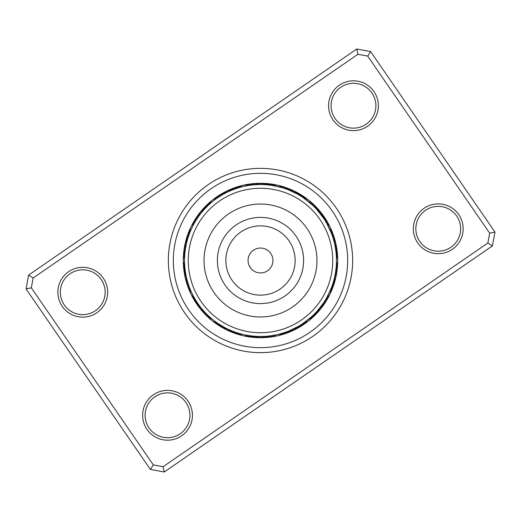 <?xml version="1.0" encoding="UTF-8"?>
<svg xmlns="http://www.w3.org/2000/svg" width="521" height="521" viewBox="0 0 521 521"><rect width="100%" height="100%" fill="white"/><g stroke="black" fill="none" stroke-linecap="round" stroke-linejoin="round"><path stroke-width="0.78" d="M272.607 263.405A12.452 12.452 0 0 0 263.405 248.393A12.452 12.452 0 0 0 248.393 257.595A12.452 12.452 0 0 0 257.595 272.607A12.452 12.452 0 0 0 272.607 263.405M330.731 277.361A72.224 72.224 0 0 0 277.361 190.269A72.224 72.224 0 0 0 190.269 243.639A72.224 72.224 0 0 0 243.639 330.731A72.224 72.224 0 0 0 330.731 277.361M205.6 247.319A56.457 56.457 0 0 0 247.319 315.4A56.457 56.457 0 0 0 315.4 273.681A56.457 56.457 0 0 0 273.681 205.6A56.457 56.457 0 0 0 205.6 247.319M189.566 233.33L189.397 233.779L189.566 233.33M188.758 235.531L188.602 235.98L188.758 235.531M187.879 238.214L187.573 239.237M206.7 206.876L208.029 205.574M205.072 208.563L204.74 208.914L205.072 208.563M198.117 217.159L197.798 217.622M233.095 189.657L235.785 188.674M235.297 188.843L233.577 189.468M223.099 194.385L222.617 194.659M256.273 184.655L258.227 184.571M311.154 203.893A7.47 7.47 0 0 0 304.414 198.521L303.365 197.791M302.773 197.387L301.249 196.391M300.806 196.117L299.249 195.167M288.875 190.035L297.217 194.001M330.698 231.474A7.47 7.47 0 0 0 326.96 223.711L326.328 222.597M325.97 221.985L325.026 220.422M316.638 209.325L323.762 218.449M323.469 218.019L322.434 216.515M336.325 255.993L336.286 255.336M336.195 254.17L335.98 251.982A7.47 7.47 -8.1 0 0 336.397 248.042A7.47 7.47 171.9 0 0 336.11 246.889M335.739 250.06L335.68 249.657A7.47 7.47 -9.9 0 0 335.98 245.71A7.47 7.47 170.1 0 0 335.654 244.564M335.381 247.749L335.316 247.338A7.47 7.47 0 0 0 333.616 239.901M326.96 297.289A7.47 7.47 0 0 0 330.698 289.526L331.18 288.334M332.821 283.737L332.066 285.957M335.381 273.251L335.029 275.179M304.414 322.479A7.47 7.47 0 0 0 311.154 317.107L312.099 316.247M312.62 315.759L313.935 314.489M314.3 314.124L315.576 312.815M322.883 303.841L317.165 311.089M273.037 335.42L273.173 335.394A7.47 7.47 0 0 0 281.574 333.479L282.708 333.14M283.515 332.893L285.215 332.326M285.703 332.157L287.423 331.532M297.901 326.615L289.598 330.666M239.426 333.479A7.47 7.47 0 0 0 247.827 335.394L249.005 335.589M264.727 336.345L262.773 336.429M218.227 323.613L218.625 323.873L218.227 323.613M220.194 324.883L220.598 325.137L220.194 324.883M232.125 330.965L235.72 332.307M195.03 299.015L195.271 299.432L195.03 299.015M196.248 301.021L196.508 301.425L196.248 301.021M197.531 302.981L197.798 303.378L197.531 302.981M204.362 311.675L204.74 312.086M184.662 256.189A7.47 7.47 0 0 0 184.662 264.811L184.792 266.687A7.47 7.47 -6.3 0 0 184.252 270.607A7.47 7.47 173.7 0 0 184.506 271.773M184.799 266.798L184.975 268.608M185.033 269.129L185.261 270.94M197.973 217.368L198.534 216.567M197.257 218.423L197.537 218.006L197.257 218.423M189.963 232.301L189.722 232.92M194.808 222.363L195.062 221.926L194.808 222.363M222.884 194.509L223.73 194.027M220.227 196.091L221.777 195.147M209.181 204.493L208.7 204.942M217.863 197.635L218.279 197.355L217.863 197.635M252.561 184.955L252.418 184.968A7.47 7.47 -111.9 0 0 246.798 184.603M250.256 185.235L250.119 185.255A7.47 7.47 66.4 0 0 244.486 185.059M237.452 188.12L239.061 187.625L237.452 188.12M247.963 185.58L247.827 185.606A7.47 7.47 0 0 0 239.426 187.521M283.079 187.97L284.153 188.315M273.037 185.58L281.939 187.625M303.684 198.006L312.672 205.287M332.092 235.101L332.385 235.948M326.524 222.936L331.46 233.388M336.234 266.374L335.596 271.916M336.26 254.971L336.319 255.818M323.027 303.632L322.466 304.433M322.427 304.492L322.193 304.818A7.47 7.47 0 0 1 317.432 310.783M324.993 300.637L323.463 302.994M326.185 298.65L324.733 301.053M331.037 288.699L326.888 297.413M303.131 323.372L300.773 324.909M311.819 316.507L302.721 323.645M268.439 336.045L268.582 336.032A7.47 7.47 68.1 0 0 274.202 336.397M270.744 335.765L270.881 335.745A7.47 7.47 -113.6 0 0 276.514 335.941M283.548 332.88L281.939 333.375L283.548 332.88M232.359 331.056L231.454 330.692M231.389 330.666L231.018 330.509A7.47 7.47 0 0 1 224.147 327.195M247.963 335.42L245.938 335.055M204.532 311.858L203.88 311.135M205.404 312.795L205.059 312.431L205.404 312.795M207.026 314.45L206.668 314.098L207.026 314.45M217.316 322.994L217.863 323.365M208.7 316.058L208.328 315.713L208.7 316.058M187.488 281.47L187.384 281.099A7.47 7.47 0 0 1 185.684 273.662M187.879 282.786L187.573 281.763M188.915 285.905L188.745 285.43M194.476 298.064L194.808 298.637M189.722 288.08L189.54 287.612L189.722 288.08M184.948 252.6L185.333 249.533M185.619 273.251L185.404 271.929M184.766 254.645L184.681 255.818M184.668 264.948L184.766 266.361M238.592 187.768L239.237 187.573M303.554 197.915L304.257 198.41M336.025 252.392L336.201 254.202M264.316 184.636A7.47 7.47 0 0 0 256.684 184.636L254.951 184.74M315.941 208.569L314.612 207.189M336.462 260.5A75.962 75.962 0 0 0 260.5 184.538A75.962 75.962 0 0 0 184.538 260.5A75.962 75.962 0 0 0 260.5 336.462A75.962 75.962 0 0 0 336.462 260.5M185.033 251.832L184.825 253.877A7.47 7.47 -10.8 0 0 183.385 259.321M335.967 269.168L336.175 267.123A7.47 7.47 169.2 0 0 337.615 261.679M336.195 266.863L336.338 264.811A7.47 7.47 0 0 0 336.338 256.189M184.76 266.277L184.668 264.935M311.936 316.397L311.298 316.976M281.574 187.521A7.47 7.47 0 0 0 273.173 185.606M283.795 188.198A7.47 7.47 92.1 0 0 278.807 185.58M285.99 188.941A7.47 7.47 -86.1 0 0 281.086 186.173M288.165 189.755A7.47 7.47 95.6 0 0 283.346 186.837M290.197 190.478A7.47 7.47 -82.6 0 0 285.58 187.573M291.604 190.53A7.47 7.47 -80.9 0 0 287.794 188.368M293.095 190.881A7.47 7.47 100.9 0 0 289.989 189.234M295.205 191.91A7.47 7.47 102.6 0 0 292.144 190.172M266.654 184.786A7.47 7.47 -87 0 0 262.871 183.62A7.47 7.47 93 0 0 261.685 183.679M268.986 185.014A7.47 7.47 -85.3 0 0 265.248 183.731A7.47 7.47 94.7 0 0 264.056 183.757M271.317 185.313A7.47 7.47 96.5 0 0 267.612 183.913A7.47 7.47 -83.5 0 0 266.42 183.9M273.401 185.515A7.47 7.47 -81.7 0 0 269.969 184.174A7.47 7.47 98.3 0 0 268.784 184.121M274.508 185.196A7.47 7.47 -80 0 0 272.32 184.499A7.47 7.47 100 0 0 271.135 184.414M275.368 185.072A7.47 7.47 -78.2 0 0 274.665 184.903A7.47 7.47 101.8 0 0 273.479 184.779M216.586 198.521A7.47 7.47 0 0 0 209.846 203.893M194.04 223.711A7.47 7.47 0 0 0 190.302 231.474M190.302 289.526A7.47 7.47 0 0 0 194.04 297.289M209.846 317.107A7.47 7.47 0 0 0 216.586 322.479M218.494 197.212A7.47 7.47 40.7 0 0 213.343 199.478M195.193 221.699A7.47 7.47 15 0 0 191.533 225.984M189.449 287.364A7.47 7.47 -36.5 0 0 190.51 292.9M208.14 315.537A7.47 7.47 -62.2 0 0 211.5 320.057M237.205 332.802A7.47 7.47 -87.9 0 0 242.193 335.42M302.506 323.788A7.47 7.47 -139.3 0 0 307.657 321.522M325.807 299.301A7.47 7.47 -165 0 0 329.467 295.016M331.551 233.636A7.47 7.47 143.5 0 0 330.49 228.1M312.861 205.463A7.47 7.47 117.8 0 0 309.5 200.943M220.448 195.955A7.47 7.47 -137.6 0 0 215.225 198.065M196.41 219.725A7.47 7.47 -163.3 0 0 192.62 223.893M185.066 251.571A7.47 7.47 171 0 0 183.457 256.97M188.661 285.189A7.47 7.47 145.3 0 0 189.559 290.744M206.485 313.909A7.47 7.47 119.6 0 0 209.702 318.533M235.01 332.059A7.47 7.47 93.9 0 0 239.914 334.827M300.552 325.045A7.47 7.47 42.4 0 0 305.775 322.935M324.59 301.275A7.47 7.47 16.7 0 0 328.38 297.107M335.934 269.429A7.47 7.47 -9 0 0 337.543 264.03M332.339 235.811A7.47 7.47 -34.7 0 0 331.441 230.256M314.515 207.091A7.47 7.47 -60.4 0 0 311.298 202.467M254.73 184.76A7.47 7.47 69.9 0 0 249.123 184.219M222.434 194.763A7.47 7.47 44.2 0 0 217.153 196.71M197.687 217.791A7.47 7.47 18.5 0 0 193.766 221.835M185.372 249.272A7.47 7.47 -7.3 0 0 183.6 254.619M187.944 282.981A7.47 7.47 -33 0 0 188.667 288.569M204.883 312.235A7.47 7.47 -58.7 0 0 207.957 316.957M232.835 331.245A7.47 7.47 -84.4 0 0 237.654 334.163M266.27 336.24A7.47 7.47 -110.1 0 0 271.877 336.781M298.566 326.237A7.47 7.47 -135.8 0 0 303.847 324.29M323.313 303.209A7.47 7.47 -161.5 0 0 327.234 299.165M335.628 271.728A7.47 7.47 172.7 0 0 337.4 266.381M333.056 238.019A7.47 7.47 147 0 0 332.333 232.431M316.117 208.765A7.47 7.47 121.3 0 0 313.043 204.043M256.873 184.525A7.47 7.47 -108.4 0 0 251.454 183.913M224.271 193.623A7.47 7.47 -134.1 0 0 219.12 195.421M198.84 215.968A7.47 7.47 -159.8 0 0 194.978 219.816M185.626 247.13A7.47 7.47 174.5 0 0 183.815 252.275M187.234 280.943A7.47 7.47 148.8 0 0 187.84 286.361M203.359 310.705A7.47 7.47 123.1 0 0 206.257 315.322M230.803 330.522A7.47 7.47 97.4 0 0 235.42 333.427M264.127 336.475A7.47 7.47 71.6 0 0 269.546 337.087M296.729 327.377A7.47 7.47 45.9 0 0 301.88 325.579M322.16 305.032A7.47 7.47 20.2 0 0 326.022 301.184M335.374 273.87A7.47 7.47 -5.5 0 0 337.185 268.725M333.766 240.057A7.47 7.47 -31.2 0 0 333.16 234.639M317.641 210.295A7.47 7.47 -56.9 0 0 314.743 205.678M258.162 183.965A7.47 7.47 -106.6 0 0 253.799 183.672M225.183 192.555A7.47 7.47 -132.3 0 0 221.125 194.183M199.204 214.606A7.47 7.47 -158 0 0 196.254 217.837M185.359 245.749A7.47 7.47 176.2 0 0 184.102 249.937M186.401 279.81A7.47 7.47 150.5 0 0 187.085 284.134M202.122 310.047A7.47 7.47 124.8 0 0 204.61 313.642M229.396 330.47A7.47 7.47 99.1 0 0 233.206 332.632M262.838 337.035A7.47 7.47 73.4 0 0 267.201 337.328M295.817 328.445A7.47 7.47 47.7 0 0 299.875 326.817M321.796 306.394A7.47 7.47 22 0 0 324.746 303.163M335.641 275.251A7.47 7.47 -3.8 0 0 336.898 271.063M334.599 241.19A7.47 7.47 -29.5 0 0 333.915 236.866M318.878 210.953A7.47 7.47 -55.2 0 0 316.39 207.358M259.66 183.633A7.47 7.47 75.1 0 0 256.143 183.503M226.388 191.611A7.47 7.47 49.4 0 0 223.17 193.017M199.882 213.232A7.47 7.47 23.7 0 0 197.583 215.896M185.372 244.219A7.47 7.47 -2 0 0 184.46 247.612M185.75 278.422A7.47 7.47 -27.7 0 0 186.401 281.881M200.93 309.083A7.47 7.47 -53.4 0 0 203.014 311.91M227.905 330.119A7.47 7.47 -79.1 0 0 231.011 331.766M261.34 337.367A7.47 7.47 -104.9 0 0 264.857 337.497M294.612 329.389A7.47 7.47 -130.6 0 0 297.83 327.983M321.118 307.768A7.47 7.47 -156.3 0 0 323.417 305.104M335.628 276.781A7.47 7.47 178 0 0 336.54 273.388M335.25 242.578A7.47 7.47 152.3 0 0 334.599 239.119M320.07 211.917A7.47 7.47 126.6 0 0 317.986 209.09M262.011 183.646A7.47 7.47 76.9 0 0 258.501 183.405M228.517 190.601A7.47 7.47 51.2 0 0 225.248 191.904M201.353 211.402A7.47 7.47 25.5 0 0 198.976 213.994M185.912 241.926A7.47 7.47 -0.3 0 0 184.89 245.293M185.235 276.13A7.47 7.47 -26 0 0 185.782 279.608M199.471 307.234A7.47 7.47 -51.7 0 0 201.471 310.132M225.795 329.09A7.47 7.47 -77.4 0 0 228.856 330.828M258.989 337.354A7.47 7.47 -103.1 0 0 262.499 337.595M292.483 330.399A7.47 7.47 -128.8 0 0 295.752 329.096M319.647 309.598A7.47 7.47 -154.5 0 0 322.024 307.006M335.088 279.074A7.47 7.47 179.7 0 0 336.11 275.707M335.765 244.87A7.47 7.47 154 0 0 335.218 241.392M321.529 213.766A7.47 7.47 128.3 0 0 319.529 210.868M231.018 190.491A7.47 7.47 0 0 0 224.147 193.805M203.568 210.217A7.47 7.47 0 0 0 198.807 216.182M187.384 239.901A7.47 7.47 0 0 0 185.684 247.338M198.807 304.818A7.47 7.47 0 0 0 203.568 310.783M256.684 336.364A7.47 7.47 0 0 0 264.316 336.364M289.982 330.509A7.47 7.47 0 0 0 296.853 327.195M333.616 281.099A7.47 7.47 0 0 0 335.316 273.662M322.193 216.182A7.47 7.47 0 0 0 317.432 210.217M296.853 193.805A7.47 7.47 0 0 0 289.982 190.491M233.193 189.618A7.47 7.47 -112.7 0 0 229.286 190.204A7.47 7.47 67.3 0 0 228.237 190.777M205.144 208.485A7.47 7.47 -138.5 0 0 201.874 210.712A7.47 7.47 41.5 0 0 201.178 211.676M188.055 237.654A7.47 7.47 -164.2 0 0 186.082 241.08A7.47 7.47 15.8 0 0 185.873 242.252M185.32 271.343A7.47 7.47 170.1 0 0 185.02 275.29A7.47 7.47 -9.9 0 0 185.346 276.436M197.466 302.89A7.47 7.47 144.4 0 0 198.918 306.576A7.47 7.47 -35.6 0 0 199.699 307.468M222.102 326.042A7.47 7.47 118.7 0 0 225.007 328.731A7.47 7.47 -61.3 0 0 226.101 329.194M254.346 336.214A7.47 7.47 93 0 0 258.129 337.38A7.47 7.47 -87 0 0 259.315 337.321M287.807 331.382A7.47 7.47 67.3 0 0 291.714 330.796A7.47 7.47 -112.7 0 0 292.763 330.223M315.856 312.515A7.47 7.47 41.5 0 0 319.126 310.288A7.47 7.47 -138.5 0 0 319.822 309.324M332.945 283.346A7.47 7.47 15.8 0 0 334.918 279.92A7.47 7.47 -164.2 0 0 335.127 278.748M323.534 218.11A7.47 7.47 -35.6 0 0 322.082 214.424A7.47 7.47 144.4 0 0 321.301 213.532M298.898 194.958A7.47 7.47 -61.3 0 0 295.993 192.269A7.47 7.47 118.7 0 0 294.899 191.806M235.394 188.804A7.47 7.47 -111 0 0 231.467 189.279A7.47 7.47 69 0 0 230.406 189.813M206.778 206.798A7.47 7.47 -136.7 0 0 203.437 208.928A7.47 7.47 43.3 0 0 202.715 209.872M188.797 235.427A7.47 7.47 -162.4 0 0 186.713 238.794A7.47 7.47 17.6 0 0 186.472 239.953M185.02 269.018A7.47 7.47 171.9 0 0 184.603 272.958A7.47 7.47 -8.1 0 0 184.89 274.111M196.189 300.93A7.47 7.47 146.2 0 0 197.524 304.655A7.47 7.47 -33.8 0 0 198.28 305.573M220.096 324.824A7.47 7.47 120.5 0 0 222.916 327.605A7.47 7.47 -59.5 0 0 223.997 328.1M252.014 335.986A7.47 7.47 94.7 0 0 255.752 337.269A7.47 7.47 -85.3 0 0 256.944 337.243M285.606 332.196A7.47 7.47 69 0 0 289.533 331.721A7.47 7.47 -111 0 0 290.594 331.187M314.222 314.202A7.47 7.47 43.3 0 0 317.563 312.072A7.47 7.47 -136.7 0 0 318.285 311.128M332.203 285.573A7.47 7.47 17.6 0 0 334.287 282.206A7.47 7.47 -162.4 0 0 334.528 281.047M324.811 220.07A7.47 7.47 -33.8 0 0 323.476 216.345A7.47 7.47 146.2 0 0 322.72 215.427M300.904 196.176A7.47 7.47 -59.5 0 0 298.084 193.395A7.47 7.47 120.5 0 0 297.003 192.9M237.622 188.068A7.47 7.47 70.8 0 0 233.682 188.413A7.47 7.47 -109.2 0 0 232.6 188.915M208.459 205.163A7.47 7.47 45.1 0 0 205.059 207.189A7.47 7.47 -134.9 0 0 204.304 208.113M189.605 233.226A7.47 7.47 19.4 0 0 187.417 236.527A7.47 7.47 -160.6 0 0 187.137 237.68M194.971 298.924A7.47 7.47 -32.1 0 0 196.189 302.688A7.47 7.47 147.9 0 0 196.918 303.626M218.136 323.548A7.47 7.47 -57.8 0 0 220.865 326.413A7.47 7.47 122.2 0 0 221.926 326.947M249.683 335.687A7.47 7.47 -83.5 0 0 253.388 337.087A7.47 7.47 96.5 0 0 254.58 337.1M283.378 332.932A7.47 7.47 -109.2 0 0 287.318 332.587A7.47 7.47 70.8 0 0 288.4 332.085M312.541 315.837A7.47 7.47 -134.9 0 0 315.941 313.811A7.47 7.47 45.1 0 0 316.696 312.887M331.395 287.774A7.47 7.47 -160.6 0 0 333.583 284.473A7.47 7.47 19.4 0 0 333.863 283.32M336.208 254.313A7.47 7.47 173.7 0 0 336.748 250.393A7.47 7.47 -6.3 0 0 336.494 249.227M326.029 222.076A7.47 7.47 147.9 0 0 324.811 218.312A7.47 7.47 -32.1 0 0 324.082 217.374M302.864 197.452A7.47 7.47 122.2 0 0 300.135 194.587A7.47 7.47 -57.8 0 0 299.074 194.053M239.588 187.339A7.47 7.47 -107.4 0 0 235.915 187.619A7.47 7.47 72.6 0 0 234.821 188.088M209.917 203.659A7.47 7.47 -133.2 0 0 206.733 205.502A7.47 7.47 46.8 0 0 205.951 206.401M190.263 231.233A7.47 7.47 -158.9 0 0 188.192 234.281A7.47 7.47 21.1 0 0 187.879 235.427M184.525 264.603A7.47 7.47 175.4 0 0 183.978 268.25A7.47 7.47 -4.6 0 0 184.193 269.422M193.825 297.165A7.47 7.47 149.7 0 0 194.919 300.682A7.47 7.47 -30.3 0 0 195.616 301.646M216.339 322.46A7.47 7.47 124 0 0 218.846 325.163A7.47 7.47 -56 0 0 219.895 325.723M247.599 335.485A7.47 7.47 98.3 0 0 251.031 336.827A7.47 7.47 -81.7 0 0 252.216 336.879M281.412 333.661A7.47 7.47 72.6 0 0 285.085 333.381A7.47 7.47 -107.4 0 0 286.179 332.912M311.083 317.341A7.47 7.47 46.8 0 0 314.267 315.498A7.47 7.47 -133.2 0 0 315.049 314.599M330.737 289.767A7.47 7.47 21.1 0 0 332.808 286.719A7.47 7.47 -158.9 0 0 333.121 285.573M336.475 256.397A7.47 7.47 -4.6 0 0 337.022 252.75A7.47 7.47 175.4 0 0 336.807 251.578M327.175 223.835A7.47 7.47 -30.3 0 0 326.081 220.318A7.47 7.47 149.7 0 0 325.384 219.354M304.661 198.54A7.47 7.47 -56 0 0 302.154 195.837A7.47 7.47 124 0 0 301.105 195.277M240.448 186.577A7.47 7.47 -105.7 0 0 238.175 186.896A7.47 7.47 74.3 0 0 237.068 187.332M210.36 202.597A7.47 7.47 -131.4 0 0 208.452 203.874A7.47 7.47 48.6 0 0 207.645 204.746M190.198 230.087A7.47 7.47 -157.1 0 0 189.038 232.06A7.47 7.47 22.9 0 0 188.687 233.2M183.965 263.6A7.47 7.47 177.2 0 0 183.776 265.886A7.47 7.47 -2.8 0 0 183.952 267.058M192.894 296.501A7.47 7.47 151.5 0 0 193.708 298.644A7.47 7.47 -28.5 0 0 194.379 299.621M215.206 322.271A7.47 7.47 125.8 0 0 216.873 323.841A7.47 7.47 -54.2 0 0 217.902 324.44M246.492 335.804A7.47 7.47 100 0 0 248.68 336.501A7.47 7.47 -80 0 0 249.865 336.586M280.552 334.423A7.47 7.47 74.3 0 0 282.825 334.104A7.47 7.47 -105.7 0 0 283.932 333.668M310.64 318.403A7.47 7.47 48.6 0 0 312.548 317.126A7.47 7.47 -131.4 0 0 313.355 316.254M330.802 290.913A7.47 7.47 22.9 0 0 331.962 288.94A7.47 7.47 -157.1 0 0 332.313 287.8M337.035 257.4A7.47 7.47 -2.8 0 0 337.224 255.114A7.47 7.47 177.2 0 0 337.048 253.942M328.106 224.499A7.47 7.47 -28.5 0 0 327.292 222.356A7.47 7.47 151.5 0 0 326.621 221.379M305.794 198.729A7.47 7.47 -54.2 0 0 304.127 197.159A7.47 7.47 125.8 0 0 303.098 196.56M241.171 186.088A7.47 7.47 -103.9 0 0 240.461 186.244A7.47 7.47 76.1 0 0 239.341 186.642M210.797 201.842A7.47 7.47 -129.6 0 0 210.224 202.291A7.47 7.47 50.4 0 0 209.39 203.138M190.269 229.22A7.47 7.47 -155.3 0 0 189.95 229.872A7.47 7.47 24.7 0 0 189.566 230.998M183.653 262.786A7.47 7.47 179 0 0 183.646 263.515A7.47 7.47 -1 0 0 183.789 264.694M192.256 295.902A7.47 7.47 153.2 0 0 192.562 296.56A7.47 7.47 -26.8 0 0 193.206 297.563M214.378 322.011A7.47 7.47 127.5 0 0 214.939 322.466A7.47 7.47 -52.5 0 0 215.948 323.092M245.632 335.928A7.47 7.47 101.8 0 0 246.335 336.097A7.47 7.47 -78.2 0 0 247.521 336.221M279.829 334.912A7.47 7.47 76.1 0 0 280.539 334.756A7.47 7.47 -103.9 0 0 281.659 334.358M310.203 319.158A7.47 7.47 50.4 0 0 310.776 318.709A7.47 7.47 -129.6 0 0 311.61 317.862M330.731 291.78A7.47 7.47 24.7 0 0 331.05 291.128A7.47 7.47 -155.3 0 0 331.434 290.002M337.348 258.214A7.47 7.47 -1 0 0 337.354 257.485A7.47 7.47 179 0 0 337.211 256.306M328.744 225.098A7.47 7.47 -26.8 0 0 328.438 224.44A7.47 7.47 153.2 0 0 327.794 223.437M306.622 198.989A7.47 7.47 -52.5 0 0 306.061 198.534A7.47 7.47 127.5 0 0 305.052 197.908M103.256 278.09A24.904 24.904 0 0 1 96.88 312.73A24.904 24.904 0 0 1 62.24 306.348A24.904 24.904 0 0 1 68.622 271.708A24.904 24.904 0 0 1 103.256 278.09M64.291 304.935A22.416 22.416 0 0 0 95.467 310.679A22.416 22.416 0 0 0 101.204 279.503A22.416 22.416 0 0 0 70.035 273.759A22.416 22.416 0 0 0 64.291 304.935M373.987 91.592A24.904 24.904 0 0 1 367.611 126.232A24.904 24.904 0 0 1 332.971 119.85A24.904 24.904 0 0 1 339.353 85.21A24.904 24.904 0 0 1 373.987 91.592M335.023 118.436A22.416 22.416 0 0 0 366.198 124.18A22.416 22.416 0 0 0 371.935 93.005A22.416 22.416 0 0 0 340.767 87.261A22.416 22.416 0 0 0 335.023 118.436M458.76 214.652A24.904 24.904 0 0 1 452.378 249.292A24.904 24.904 0 0 1 417.744 242.91A24.904 24.904 0 0 1 424.12 208.27A24.904 24.904 0 0 1 458.76 214.652M419.796 241.497A22.416 22.416 0 0 0 450.965 247.241A22.416 22.416 0 0 0 456.709 216.065A22.416 22.416 0 0 0 425.533 210.321A22.416 22.416 0 0 0 419.796 241.497M188.029 401.15A24.904 24.904 0 0 1 181.647 435.79A24.904 24.904 0 0 1 147.013 429.408A24.904 24.904 0 0 1 153.389 394.768A24.904 24.904 0 0 1 188.029 401.15M149.065 427.995A22.416 22.416 0 0 0 180.233 433.739A22.416 22.416 0 0 0 185.977 402.564A22.416 22.416 0 0 0 154.802 396.82A22.416 22.416 0 0 0 149.065 427.995M336.384 208.224A92.152 92.152 0 0 1 312.776 336.384A92.152 92.152 0 0 1 184.616 312.776A92.152 92.152 0 0 1 208.224 184.616A92.152 92.152 0 0 1 336.384 208.224A92.152 92.152 0 0 1 312.776 336.384A92.152 92.152 0 0 1 184.616 312.776A92.152 92.152 0 0 1 208.224 184.616A92.152 92.152 0 0 1 336.384 208.224M370.62 51.572L494.95 232.06L492.397 245.919L164.239 471.98L150.38 469.428L26.05 288.94L28.603 275.081L356.761 49.02L370.62 51.572L367.683 56.099L357.888 54.295L33.129 278.012L31.325 287.813L153.317 464.901L163.112 466.705L487.871 242.988L489.675 233.187L367.683 56.099M489.675 233.187L494.95 232.06M492.397 245.919L487.871 242.988M164.239 471.98L163.112 466.705M150.38 469.428L153.317 464.901M357.888 54.295L356.761 49.02M26.05 288.94L31.325 287.813M33.129 278.012L28.603 275.081M324.082 216.703A77.206 77.206 0 0 0 216.703 196.918A77.206 77.206 0 0 0 196.918 304.297A77.206 77.206 0 0 0 304.297 324.082A77.206 77.206 0 0 0 324.082 216.703A77.206 77.206 0 0 1 207.045 316.208A77.206 77.206 0 0 1 196.918 304.297A77.206 77.206 0 0 0 304.297 324.082A77.206 77.206 0 0 0 324.082 216.703A77.206 77.206 0 0 1 207.045 316.208A77.206 77.206 0 0 1 196.918 304.297M218.579 250.438A43.113 43.113 0 0 0 250.438 302.421A43.113 43.113 0 0 0 302.421 270.562A43.113 43.113 0 0 0 270.562 218.579A43.113 43.113 0 0 0 218.579 250.438M226.817 252.411A34.64 34.64 0 0 0 252.411 294.183A34.64 34.64 0 0 0 294.183 268.589A34.64 34.64 0 0 0 268.589 226.817A34.64 34.64 0 0 0 226.817 252.411M188.713 309.949A87.17 87.17 0 0 1 211.051 188.713A87.17 87.17 0 0 1 332.287 211.051A87.17 87.17 0 0 1 309.949 332.287A87.17 87.17 0 0 1 188.713 309.949"/></g></svg>
